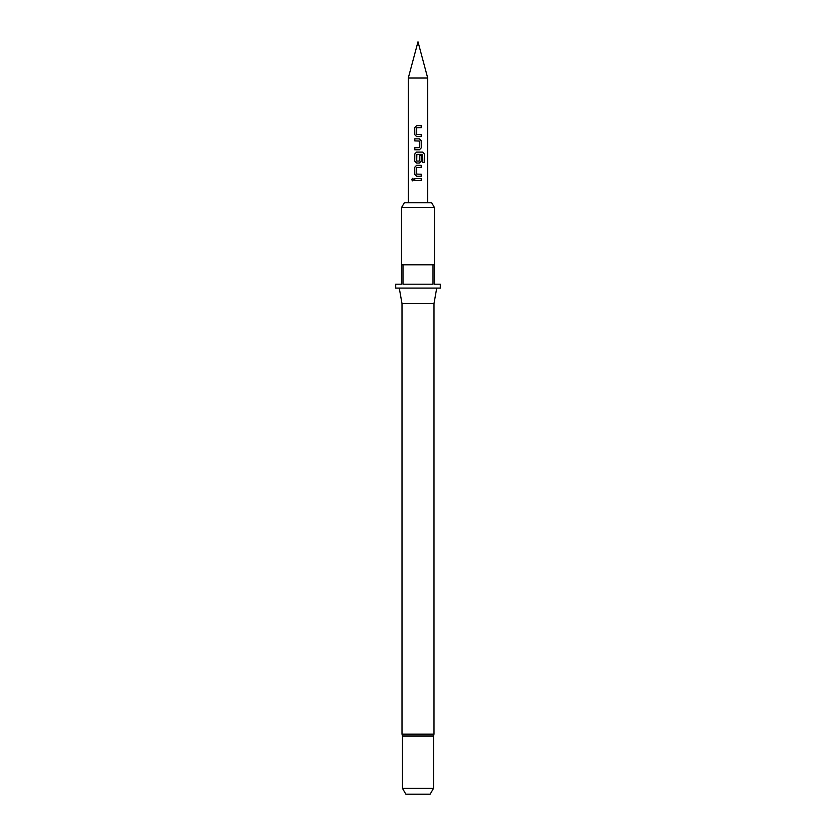 <?xml version="1.0" encoding="UTF-8"?>
<svg xmlns="http://www.w3.org/2000/svg" width="836" height="836" viewBox="0 0 836 836"><rect width="100%" height="100%" fill="white"/><g stroke="black" fill="none" stroke-linecap="round" stroke-linejoin="round"><path stroke-width="1.25" d="M412.691 178.329L411.761 179.594L412.691 180.848M413.726 179.594L412.629 178.329L411.625 179.594L412.639 180.858L413.726 179.594M408.302 77.988L418 41.8L427.698 77.988L408.302 77.988L408.302 202.751M402.482 788.379L433.518 788.379L430.153 794.2L405.847 794.2L402.482 788.379L402.482 736.025L433.518 736.025L433.999 734.144L433.999 303.593L436.737 288.075M433.999 734.144L402.001 734.144L402.001 303.593L433.999 303.593M401.52 207.6L404.321 202.751L431.679 202.751L434.48 207.6L401.52 207.6L401.52 264.803L434.48 264.803L434.48 284.198L440.3 284.198L440.3 288.075L395.7 288.075L395.7 284.198L401.52 284.198L401.52 264.803M402.983 264.803L402.983 284.198L433.017 284.198L433.017 264.803M421.26 125.63L416.579 125.63L414.74 127.532L414.74 134.659L416.579 136.561L421.26 136.561L421.26 134.523L416.715 134.387L416.715 127.803L421.26 127.668L421.26 125.63M419.421 138.87L414.74 138.87L414.74 140.908L419.285 141.044L419.285 147.627L414.74 147.763L414.74 149.79L419.421 149.79L421.26 147.899L421.26 140.772L419.421 138.87L421.26 140.772M422.797 152.1L416.579 152.1L414.74 154.002L414.74 161.129L416.579 163.03L419.421 163.03L421.26 161.129L421.26 155.297L419.285 155.297L419.285 161.076L416.715 161.076L416.85 154.357L422.567 154.357L422.682 162.56L424.354 162.56L424.354 154.002L422.797 152.1M421.26 165.34L416.579 165.34L414.74 167.242L414.74 174.369L416.579 176.26L421.26 176.26L421.26 174.233L416.715 174.097L416.715 167.513L421.26 167.378L421.26 165.34M421.26 178.57L414.74 178.57L414.74 180.607L421.26 180.607L421.26 178.57M421.198 180.607L421.198 178.57M414.802 178.57L414.802 180.607M414.74 134.659L416.61 136.561M414.74 127.532L414.802 134.659M416.61 125.63L414.802 127.532M421.198 127.668L421.198 125.63M421.198 136.561L421.198 134.523M414.802 138.87L414.802 140.908M421.26 147.899L421.198 140.772M419.39 149.79L421.198 147.899M414.802 147.763L414.802 149.79M424.218 162.56L424.354 154.002M424.218 154.002L422.702 152.1M416.61 152.1L414.74 154.002M414.802 154.002L414.74 161.129M414.802 161.129L416.61 163.03M419.39 163.03L421.26 161.129M421.198 161.129L421.198 155.297M414.74 174.369L416.61 176.26M414.74 167.242L414.802 174.369M416.61 165.34L414.802 167.242M421.198 167.378L421.198 165.34M421.198 176.26L421.198 174.233M433.518 788.379L433.518 736.025M434.48 264.803L434.48 207.6M427.698 77.988L427.698 202.751M402.001 303.593L399.263 288.075M402.001 734.144L402.482 736.025"/></g></svg>
